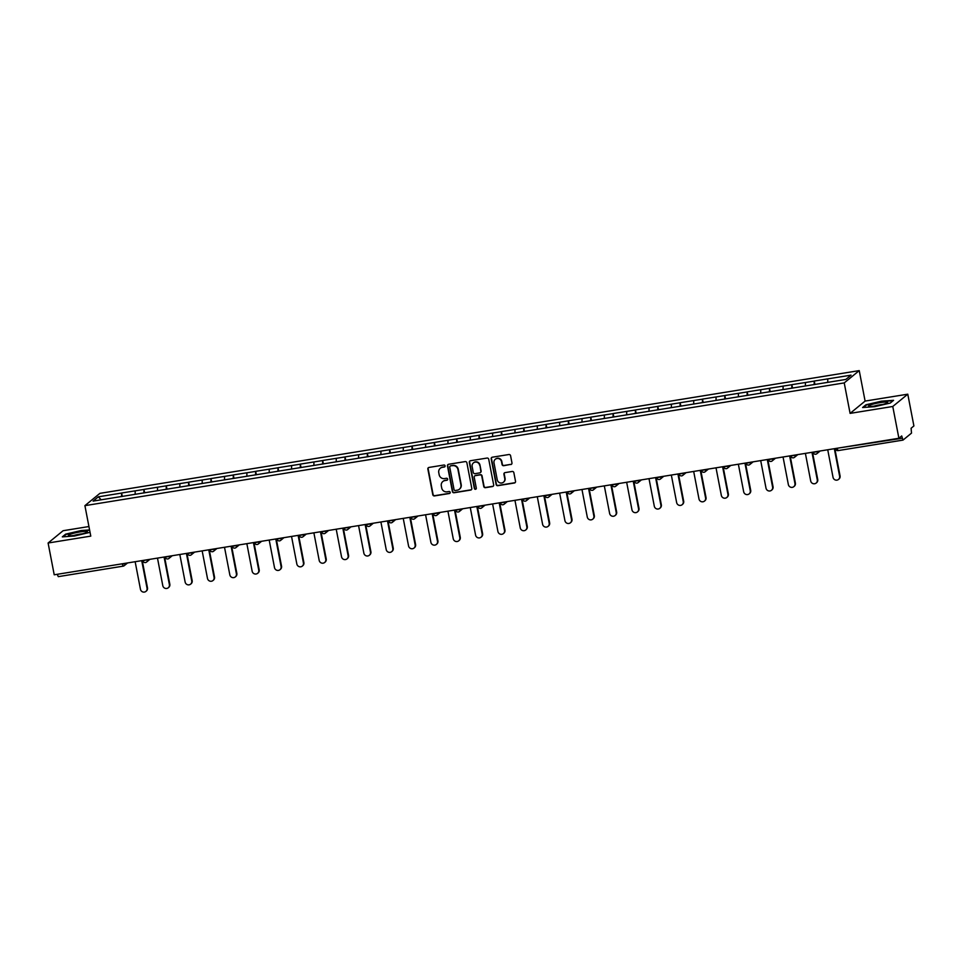 <?xml version="1.0" encoding="UTF-8"?>
<svg xmlns="http://www.w3.org/2000/svg" width="962" height="962" viewBox="0 0 962 962"><rect width="100%" height="100%" fill="white"/><g stroke="black" fill="none" stroke-linecap="round" stroke-linejoin="round"><path stroke-width="1.44" d="M445.105 465.861A1.022 0.986 -129.3 0 0 443.927 465.019L428.992 467.436A1.467 1.407 -129.3 0 0 427.862 469.083L432.792 494.721A1.467 1.407 -129.3 0 0 434.475 495.923L449.41 493.506A1.022 0.986 -129.3 0 0 450.204 492.352A1.022 0.986 -129.3 0 0 449.026 491.51L447.089 491.822A4.678 4.521 -129.3 0 1 441.714 487.999L441.305 485.858A4.678 4.521 -129.3 0 1 444.925 480.579L446.861 480.266A1.022 0.986 -129.3 0 0 447.655 479.1A1.022 0.986 -129.3 0 0 446.476 478.27L444.54 478.583A4.678 4.521 -129.3 0 1 439.165 474.747L438.756 472.619A4.678 4.521 -129.3 0 1 442.376 467.328L444.312 467.015A1.022 0.986 -129.3 0 0 445.105 465.861M510.834 464.562A1.467 1.407 -129.3 0 0 511.964 462.914L510.582 455.711A1.467 1.407 -129.3 0 0 508.91 454.521L492.316 457.203A1.467 1.407 -129.3 0 0 491.185 458.85L496.127 484.487A1.467 1.407 -129.3 0 0 497.799 485.69L514.393 483.008A1.467 1.407 -129.3 0 0 515.524 481.349L513.852 472.667A1.467 1.407 -129.3 0 0 512.169 471.464L505.074 472.619A1.467 1.407 -129.3 0 0 503.932 474.266L504.761 478.571A3.908 3.776 -129.3 0 1 503.487 482.202A3.908 3.776 -129.3 0 1 497.246 479.785L493.999 462.914A3.908 3.776 -129.3 0 1 495.274 459.283A3.908 3.776 -129.3 0 1 501.515 461.7L502.056 464.514A1.467 1.407 -129.3 0 0 503.739 465.704L511.135 464.309A1.467 1.407 -129.3 0 0 511.628 464.129M850.095 413.383L892.772 406.481L898.893 438.263L54.221 574.795L48.1 543.013L90.777 536.123L84.909 505.651L844.227 382.912L850.095 413.383L865.103 401.082L859.234 370.61L844.227 382.912M466.871 462.782A1.467 1.407 -129.3 0 0 465.187 461.592L448.593 464.273A1.467 1.407 -129.3 0 0 447.462 465.921L452.405 491.558A1.467 1.407 -129.3 0 0 454.088 492.748L470.671 490.067A1.467 1.407 -129.3 0 0 471.801 488.419L466.871 462.782M470.454 460.738L487.049 458.056A1.467 1.407 -129.3 0 1 488.72 459.247L493.662 484.884A1.467 1.407 -129.3 0 1 492.532 486.531L485.425 487.686A1.467 1.407 -129.3 0 1 483.754 486.483L481.746 476.094A1.467 1.407 -129.3 0 0 480.074 474.891L475.36 475.649A1.467 1.407 -129.3 0 0 474.23 477.308L476.31 488.131A1.022 0.986 -129.3 0 1 475.974 489.081A1.022 0.986 -129.3 0 1 474.35 488.443L469.324 462.385A1.467 1.407 -129.3 0 1 470.454 460.738M859.234 370.61L99.916 493.35L84.909 505.651M814.922 384.487L814.261 381.036L814.129 384.62M814.261 381.036L851.045 375.156L845.826 379.437L93.098 501.106L98.316 496.825L121.585 493.061L121.549 496.56M122.342 496.44L121.585 493.061M121.681 492.989L143.927 489.454L143.891 492.953M144.685 492.821L143.927 489.454M144.023 489.381L166.27 485.846L166.234 489.345M167.027 489.213L166.27 485.846M166.366 485.762L188.612 482.227L188.576 485.738M189.37 485.606L188.612 482.227M188.708 482.154L210.955 478.619L210.918 482.118M211.712 481.998L210.955 478.619M211.051 478.547L233.297 475.012L233.249 478.511M234.055 478.379L233.297 475.012M233.381 474.927L255.639 471.392L255.591 474.903M256.397 474.771L255.639 471.392M255.724 471.32L277.982 467.785L277.934 471.284M278.739 471.164L277.982 467.785M278.066 467.712L300.324 464.177L300.276 467.676M301.07 467.544L300.324 464.177M300.409 464.105L322.667 460.557L322.619 464.069M323.412 463.937L322.667 460.557M322.751 460.485L345.009 456.95L344.961 460.449M345.755 460.329L345.009 456.95M345.093 456.878L367.34 453.342L367.304 456.842M368.097 456.709L367.34 453.342M367.436 453.27L389.682 449.723L389.646 453.234M390.44 453.102L389.682 449.723M389.778 449.651L412.025 446.115L411.989 449.615M412.782 449.494L412.025 446.115M412.121 446.043L434.367 442.508L434.331 446.007M435.125 445.875L434.367 442.508M434.463 442.436L456.709 438.888L456.673 442.4M457.467 442.267L456.709 438.888M456.806 438.816L479.052 435.281L479.004 438.792M479.81 438.66L479.052 435.281M479.148 435.209L501.394 431.673L501.346 435.173M502.152 435.04L501.394 431.673M501.479 431.601L523.737 428.066L523.689 431.565M524.494 431.433L523.737 428.066M523.821 427.982L546.079 424.446L546.031 427.958M546.825 427.825L546.079 424.446M546.163 424.374L568.422 420.839L568.374 424.338M569.167 424.218L568.422 420.839M568.506 420.767L590.764 417.231L590.716 420.731M591.51 420.598L590.764 417.231M590.848 417.147L613.095 413.612L613.059 417.123M613.852 416.991L613.095 413.612M613.191 413.54L635.437 410.004L635.401 413.504M636.195 413.383L635.437 410.004M635.533 409.932L657.78 406.397L657.743 409.896M658.537 409.764L657.78 406.397M657.876 406.325L680.122 402.777L680.086 406.289M680.88 406.156L680.122 402.777M680.218 402.705L702.464 399.17L702.428 402.669M703.222 402.549L702.464 399.17M702.561 399.098L724.807 395.562L724.771 399.062M725.564 398.929L724.807 395.562M724.903 395.49L747.149 391.943L747.101 395.454M747.907 395.322L747.149 391.943M747.233 391.871L769.492 388.335L769.444 391.835M770.249 391.714L769.492 388.335M769.576 388.263L791.834 384.728L791.786 388.227M792.592 388.095L791.834 384.728M791.918 384.656L814.177 381.12M805.434 382.527L805.398 385.966M783.092 386.135L783.056 389.586M760.75 389.754L760.714 393.193M738.407 393.362L738.371 396.801M716.077 396.969L716.029 400.42M693.734 400.589L693.686 404.028M671.392 404.196L671.344 407.635M649.049 407.804L649.001 411.255M626.707 411.411L626.659 414.862M604.364 415.031L604.328 418.47M582.022 418.638L581.986 422.077M559.68 422.246L559.643 425.697M537.337 425.865L537.301 429.305M514.995 429.473L514.959 432.912M492.652 433.08L492.616 436.532M470.322 436.7L470.274 440.139M447.979 440.307L447.931 443.747M425.637 443.915L425.589 447.366M403.294 447.534L403.246 450.974M380.952 451.142L380.904 454.581M358.61 454.749L358.561 458.201M336.267 458.357L336.231 461.808M313.925 461.976L313.889 465.416M291.582 465.584L291.546 469.023M269.24 469.191L269.204 472.643M246.897 472.811L246.861 476.25M224.555 476.418L224.519 479.858M202.224 480.026L202.176 483.477M179.882 483.645L179.834 487.085M157.54 487.253L157.491 490.692M135.197 490.86L135.149 494.312M57.371 574.278L122.246 563.792M123.088 566.149L58.273 576.647L57.467 574.807M98.316 496.825L101.178 499.795M88.937 526.539L63.107 530.711L48.1 543.013M892.772 406.481L907.779 394.179L913.9 425.95L911.098 428.258L911.507 433.116L903.017 440.091L901.707 435.954L898.893 438.263M907.779 394.179L865.103 401.082M827.777 378.92L827.741 382.359M89.586 529.93L81.145 530.531L65.656 534.138L62.314 536.88L74.459 536.014L90.043 532.335M862.589 407.527L874.735 406.661L890.235 403.054L893.578 400.312L881.42 401.178L865.932 404.786L862.589 407.527M444.901 466.678A1.022 0.986 -129.3 0 1 444.612 466.774L442.676 467.087A4.678 4.521 -129.3 0 0 440.44 468.145M442.989 481.397A4.678 4.521 -129.3 0 1 445.226 480.327L447.162 480.014A1.022 0.986 -129.3 0 0 447.45 479.918M428.499 467.616A1.467 1.407 -129.3 0 0 428.162 468.843L433.092 494.48A1.467 1.407 -129.3 0 0 434.776 495.67L449.711 493.265A1.022 0.986 -129.3 0 0 450 493.157M448.1 464.454A1.467 1.407 -129.3 0 0 447.763 465.668L452.705 491.305A1.467 1.407 -129.3 0 0 454.389 492.508L470.971 489.826A1.467 1.407 -129.3 0 0 471.464 489.646M450.529 466.017A1.022 0.986 -129.3 0 0 449.735 467.171L454.064 489.67A1.022 0.986 -129.3 0 0 455.242 490.512L457.287 490.175A4.678 4.521 -129.3 0 0 460.906 484.896L457.948 469.516A4.678 4.521 -129.3 0 0 452.561 465.68L450.829 465.764A1.022 0.986 -129.3 0 0 450.228 466.113M459.523 489.117A4.678 4.521 -129.3 0 0 461.207 484.644L460.906 484.896M450.829 465.764L452.861 465.44A4.678 4.521 -129.3 0 1 458.249 469.264L461.207 484.644M474.867 475.841A1.467 1.407 -129.3 0 1 475.661 475.408L480.375 474.651A1.467 1.407 -129.3 0 1 482.046 475.841L484.054 486.243A1.467 1.407 -129.3 0 0 485.726 487.433L492.833 486.291A1.467 1.407 -129.3 0 0 493.326 486.111M469.961 460.918A1.467 1.407 -129.3 0 0 469.624 462.145L474.639 488.203A1.022 0.986 -129.3 0 0 476.118 488.936M479.677 465.307A3.908 3.776 -129.3 0 0 473.436 462.89A3.908 3.776 -129.3 0 0 472.15 466.522L473.292 472.462A1.467 1.407 -129.3 0 0 474.975 473.665L479.689 472.895A1.467 1.407 -129.3 0 0 480.82 471.248L479.966 465.055A3.908 3.776 -129.3 0 0 473.581 462.77M480.483 472.474A1.467 1.407 -129.3 0 0 481.12 471.007L480.82 471.248M479.966 465.055L481.12 471.007M495.43 459.163A3.908 3.776 -129.3 0 1 501.815 461.447L502.356 464.261A1.467 1.407 -129.3 0 0 504.04 465.464L511.135 464.309M503.631 482.082A3.908 3.776 -129.3 0 0 505.062 478.33L504.761 478.571M504.569 472.799A1.467 1.407 -129.3 0 0 504.232 474.025L505.062 478.33M491.822 457.383A1.467 1.407 -129.3 0 0 491.486 458.609L496.416 484.247A1.467 1.407 -129.3 0 0 498.1 485.437L514.694 482.756A1.467 1.407 -129.3 0 0 515.187 482.575M147.042 588.203L147.487 587.842A3.427 3.307 50.7 0 1 146.368 591.017L145.923 591.389A3.427 3.307 -129.3 0 0 147.042 588.203L141.727 560.642M135.149 561.712L140.452 589.273A3.427 3.307 -129.3 0 0 145.923 591.389M147.487 587.842L142.232 560.557M169.384 584.595L169.829 584.223A3.427 3.307 50.7 0 1 168.711 587.409L168.254 587.782A3.427 3.307 -129.3 0 0 169.384 584.595L164.069 557.034M157.479 558.092L162.794 585.666A3.427 3.307 -129.3 0 0 168.254 587.782M169.829 584.223L164.574 556.95M191.727 580.988L192.172 580.615A3.427 3.307 50.7 0 1 191.053 583.802L190.596 584.162A3.427 3.307 -129.3 0 0 191.727 580.988L186.412 553.427M179.822 554.485L185.137 582.046A3.427 3.307 -129.3 0 0 190.596 584.162M192.172 580.615L186.917 553.342M214.069 577.368L214.514 577.008A3.427 3.307 50.7 0 1 213.396 580.182L212.939 580.555A3.427 3.307 -129.3 0 0 214.069 577.368L208.754 549.807M202.164 550.877L207.479 578.439A3.427 3.307 -129.3 0 0 212.939 580.555M214.514 577.008L209.259 549.723M236.399 573.761L236.856 573.388A3.427 3.307 50.7 0 1 235.738 576.575L235.281 576.947A3.427 3.307 -129.3 0 0 236.399 573.761L231.096 546.2M224.507 547.258L229.822 574.831A3.427 3.307 -129.3 0 0 235.281 576.947M236.856 573.388L231.601 546.115M258.742 570.153L259.199 569.781A3.427 3.307 50.7 0 1 258.081 572.967L257.624 573.328A3.427 3.307 -129.3 0 0 258.742 570.153L253.439 542.592M246.849 543.65L252.152 571.212A3.427 3.307 -129.3 0 0 257.624 573.328M259.199 569.781L253.944 542.508M86.893 531.469A9.68 1.239 -10.9 0 0 75.204 532.864A9.68 1.239 -10.9 0 0 68.639 535.618A9.68 1.239 -10.9 0 0 68.819 535.666A9.68 1.239 -10.9 0 0 78.415 534.716A9.68 1.239 -10.9 0 0 87.181 532.046A9.68 1.239 -10.9 0 0 86.893 531.469M82.287 533.838A6.626 0.842 -10.9 0 0 73.846 535.461M63.131 536.82L66.089 534.403L81.097 530.904L89.658 530.303M887.168 402.104A9.68 1.239 -10.9 0 0 875.48 403.511A9.68 1.239 -10.9 0 0 868.914 406.265A9.68 1.239 -10.9 0 0 869.095 406.313A9.68 1.239 -10.9 0 0 878.691 405.363A9.68 1.239 -10.9 0 0 887.457 402.693A9.68 1.239 -10.9 0 0 887.168 402.104M882.575 404.485A6.626 0.842 -10.9 0 0 874.121 406.108M863.419 407.467L866.365 405.05L881.372 401.551L893.073 400.721M281.084 566.546L281.541 566.173A3.427 3.307 50.7 0 1 280.411 569.348L279.966 569.72A3.427 3.307 -129.3 0 0 281.084 566.546L275.781 538.973M269.192 540.043L274.495 567.604A3.427 3.307 -129.3 0 0 279.966 569.72M281.541 566.173L276.286 538.9M303.427 562.926L303.884 562.566A3.427 3.307 50.7 0 1 302.753 565.74L302.308 566.113A3.427 3.307 -129.3 0 0 303.427 562.926L298.124 535.365M291.534 536.435L296.837 563.997A3.427 3.307 -129.3 0 0 302.308 566.113M303.884 562.566L298.629 535.281M325.769 559.319L326.226 558.946A3.427 3.307 50.7 0 1 325.096 562.133L324.651 562.493A3.427 3.307 -129.3 0 0 325.769 559.319L320.466 531.758M313.877 532.816L319.18 560.377A3.427 3.307 -129.3 0 0 324.651 562.493M326.226 558.946L320.971 531.673M348.112 555.711L348.557 555.339A3.427 3.307 50.7 0 1 347.438 558.513L346.993 558.886A3.427 3.307 -129.3 0 0 348.112 555.711L342.809 528.138M336.219 529.208L341.522 556.77A3.427 3.307 -129.3 0 0 346.993 558.886M348.557 555.339L343.314 528.066M370.454 552.092L370.899 551.731A3.427 3.307 50.7 0 1 369.781 554.906L369.336 555.278A3.427 3.307 -129.3 0 0 370.454 552.092L365.151 524.53M358.561 525.601L363.864 553.162A3.427 3.307 -129.3 0 0 369.336 555.278M370.899 551.731L365.656 524.446M392.797 548.484L393.242 548.112A3.427 3.307 50.7 0 1 392.123 551.298L391.678 551.671A3.427 3.307 -129.3 0 0 392.797 548.484L387.482 520.923M380.904 521.981L386.207 549.555A3.427 3.307 -129.3 0 0 391.678 551.671M393.242 548.112L387.987 520.839M415.139 544.877L415.584 544.504A3.427 3.307 50.7 0 1 414.466 547.691L414.009 548.051A3.427 3.307 -129.3 0 0 415.139 544.877L409.824 517.303M403.234 518.374L408.549 545.935A3.427 3.307 -129.3 0 0 414.009 548.051M415.584 544.504L410.329 517.231M437.482 541.257L437.926 540.897A3.427 3.307 50.7 0 1 436.808 544.071L436.351 544.444A3.427 3.307 -129.3 0 0 437.482 541.257L432.166 513.696M425.577 514.766L430.892 542.327A3.427 3.307 -129.3 0 0 436.351 544.444M437.926 540.897L432.672 513.612M459.824 537.65L460.269 537.277A3.427 3.307 50.7 0 1 459.151 540.464L458.694 540.836A3.427 3.307 -129.3 0 0 459.824 537.65L454.509 510.088M447.919 511.147L453.234 538.72A3.427 3.307 -129.3 0 0 458.694 540.836M460.269 537.277L455.014 510.004M482.154 534.042L482.611 533.669A3.427 3.307 50.7 0 1 481.493 536.856L481.036 537.217A3.427 3.307 -129.3 0 0 482.154 534.042L476.851 506.481M470.262 507.539L475.577 535.1A3.427 3.307 -129.3 0 0 481.036 537.217M482.611 533.669L477.356 506.397M504.497 530.423L504.954 530.062A3.427 3.307 50.7 0 1 503.835 533.237L503.379 533.609A3.427 3.307 -129.3 0 0 504.497 530.423L499.194 502.861M492.604 503.932L497.919 531.493A3.427 3.307 -129.3 0 0 503.379 533.609M504.954 530.062L499.699 502.777M526.839 526.815L527.296 526.442A3.427 3.307 50.7 0 1 526.166 529.629L525.721 530.002A3.427 3.307 -129.3 0 0 526.839 526.815L521.536 499.254M514.947 500.312L520.25 527.885A3.427 3.307 -129.3 0 0 525.721 530.002M527.296 526.442L522.041 499.17M549.182 523.208L549.639 522.835A3.427 3.307 50.7 0 1 548.508 526.022L548.063 526.382A3.427 3.307 -129.3 0 0 549.182 523.208L543.879 495.646M537.289 496.705L542.592 524.266A3.427 3.307 -129.3 0 0 548.063 526.382M549.639 522.835L544.384 495.562M571.524 519.588L571.981 519.227A3.427 3.307 50.7 0 1 570.851 522.402L570.406 522.775A3.427 3.307 -129.3 0 0 571.524 519.588L566.221 492.027M559.631 493.097L564.934 520.658A3.427 3.307 -129.3 0 0 570.406 522.775M571.981 519.227L566.726 491.955M593.867 515.981L594.312 515.608A3.427 3.307 50.7 0 1 593.193 518.795L592.748 519.167A3.427 3.307 -129.3 0 0 593.867 515.981L588.564 488.419M581.974 489.49L587.277 517.051A3.427 3.307 -129.3 0 0 592.748 519.167M594.312 515.608L589.069 488.335M616.209 512.373L616.654 512A3.427 3.307 50.7 0 1 615.536 515.187L615.091 515.548A3.427 3.307 -129.3 0 0 616.209 512.373L610.906 484.812M604.316 485.87L609.619 513.431A3.427 3.307 -129.3 0 0 615.091 515.548M616.654 512L611.411 484.728M638.552 508.766L638.996 508.393A3.427 3.307 50.7 0 1 637.878 511.568L637.433 511.94A3.427 3.307 -129.3 0 0 638.552 508.766L633.236 481.192M626.659 482.263L631.962 509.824A3.427 3.307 -129.3 0 0 637.433 511.94M638.996 508.393L633.742 481.12M660.894 505.146L661.339 504.785A3.427 3.307 50.7 0 1 660.221 507.96L659.764 508.333A3.427 3.307 -129.3 0 0 660.894 505.146L655.579 477.585M649.001 478.655L654.304 506.216A3.427 3.307 -129.3 0 0 659.764 508.333M661.339 504.785L656.084 477.501M683.236 501.539L683.681 501.166A3.427 3.307 50.7 0 1 682.563 504.353L682.106 504.725A3.427 3.307 -129.3 0 0 683.236 501.539L677.921 473.977M671.332 475.036L676.647 502.597A3.427 3.307 -129.3 0 0 682.106 504.725M683.681 501.166L678.426 473.893M705.579 497.931L706.024 497.558A3.427 3.307 50.7 0 1 704.905 500.745L704.449 501.106A3.427 3.307 -129.3 0 0 705.579 497.931L700.264 470.358M693.674 471.428L698.989 498.989A3.427 3.307 -129.3 0 0 704.449 501.106M706.024 497.558L700.769 470.286M727.921 494.312L728.366 493.951A3.427 3.307 50.7 0 1 727.248 497.126L726.791 497.498A3.427 3.307 -129.3 0 0 727.921 494.312L722.606 466.75M716.017 467.821L721.332 495.382A3.427 3.307 -129.3 0 0 726.791 497.498M728.366 493.951L723.111 466.666M750.252 490.704L750.709 490.331A3.427 3.307 50.7 0 1 749.59 493.518L749.133 493.891A3.427 3.307 -129.3 0 0 750.252 490.704L744.949 463.143M738.359 464.201L743.674 491.774A3.427 3.307 -129.3 0 0 749.133 493.891M750.709 490.331L745.454 463.059M772.594 487.097L773.051 486.724A3.427 3.307 50.7 0 1 771.921 489.911L771.476 490.271A3.427 3.307 -129.3 0 0 772.594 487.097L767.291 459.535M760.702 460.594L766.005 488.155A3.427 3.307 -129.3 0 0 771.476 490.271M773.051 486.724L767.796 459.451M794.937 483.477L795.394 483.116A3.427 3.307 50.7 0 1 794.263 486.291L793.818 486.664A3.427 3.307 -129.3 0 0 794.937 483.477L789.634 455.916M783.044 456.986L788.347 484.547A3.427 3.307 -129.3 0 0 793.818 486.664M795.394 483.116L790.139 455.832M817.279 479.87L817.736 479.497A3.427 3.307 50.7 0 1 816.606 482.683L816.161 483.056A3.427 3.307 -129.3 0 0 817.279 479.87L811.976 452.308M805.386 453.367L810.689 480.94A3.427 3.307 -129.3 0 0 816.161 483.056M817.736 479.497L812.481 452.224M839.622 476.262L840.066 475.889A3.427 3.307 50.7 0 1 838.948 479.076L838.503 479.437A3.427 3.307 -129.3 0 0 839.622 476.262L834.319 448.701M827.729 449.759L833.032 477.32A3.427 3.307 -129.3 0 0 838.503 479.437M840.066 475.889L834.824 448.617M127.573 562.938L124.218 565.68A2.237 2.152 -129.3 0 1 123.22 566.125L122.342 564.321L125.325 563.299M902.885 440.103L838.082 450.601L902.957 440.115M837.168 448.232L902.152 438.275M835.473 448.508L837.277 448.761L838.082 450.601A2.237 2.237 0 0 1 835.533 448.821L835.569 448.737M124.904 563.359L124.952 563.612A2.237 2.152 -129.3 0 1 124.218 565.68A2.237 2.237 0 0 1 123.16 566.161L58.273 576.647M147.246 559.752L142.989 560.69M145.563 562.517A2.237 2.152 -129.3 0 0 147.282 559.992L147.667 559.68M167.905 558.91A2.237 2.152 -129.3 0 0 169.625 556.385L165.332 557.082M190.235 555.302A2.237 2.152 -129.3 0 0 191.967 552.777L187.674 553.463M212.578 551.683A2.237 2.152 -129.3 0 0 214.31 549.158L210.017 549.855M234.92 548.075A2.237 2.152 -129.3 0 0 236.652 545.55L232.359 546.248M257.263 544.468A2.237 2.152 -129.3 0 0 258.994 541.943L254.702 542.64M279.605 540.848A2.237 2.152 -129.3 0 0 281.337 538.323L277.044 539.021M301.948 537.241A2.237 2.152 -129.3 0 0 303.679 534.716L299.386 535.413M324.29 533.633A2.237 2.152 -129.3 0 0 326.022 531.108L321.717 531.806M346.633 530.014A2.237 2.152 -129.3 0 0 348.364 527.501L344.059 528.186M368.975 526.406A2.237 2.152 -129.3 0 0 370.707 523.881L366.402 524.579M391.318 522.799A2.237 2.152 -129.3 0 0 393.037 520.274L388.744 520.971M413.66 519.179A2.237 2.152 -129.3 0 0 415.38 516.666L411.087 517.352M435.99 515.572A2.237 2.152 -129.3 0 0 437.722 513.047L433.429 513.744M458.333 511.964A2.237 2.152 -129.3 0 0 460.064 509.439L455.772 510.137M480.675 508.357A2.237 2.152 -129.3 0 0 482.407 505.832L478.114 506.517M503.018 504.737A2.237 2.152 -129.3 0 0 504.749 502.212L500.456 502.91M525.36 501.13A2.237 2.152 -129.3 0 0 527.092 498.605L522.799 499.302M547.703 497.522A2.237 2.152 -129.3 0 0 549.434 494.997L545.141 495.683M570.045 493.903A2.237 2.152 -129.3 0 0 571.777 491.378L567.472 492.075M592.388 490.295A2.237 2.152 -129.3 0 0 594.119 487.77L589.814 488.468M614.73 486.688A2.237 2.152 -129.3 0 0 616.462 484.163L612.157 484.86M637.072 483.068A2.237 2.152 -129.3 0 0 638.792 480.555L634.499 481.24M659.415 479.461A2.237 2.152 -129.3 0 0 661.134 476.936L656.842 477.633M681.757 475.853A2.237 2.152 -129.3 0 0 683.477 473.328L679.184 474.025M704.088 472.234A2.237 2.152 -129.3 0 0 705.819 469.721L701.526 470.406M726.43 468.626A2.237 2.152 -129.3 0 0 728.162 466.101L723.869 466.798M748.773 465.019A2.237 2.152 -129.3 0 0 750.504 462.494L746.211 463.191M771.115 461.411A2.237 2.152 -129.3 0 0 772.847 458.886L768.554 459.571M793.458 457.792A2.237 2.152 -129.3 0 0 795.189 455.267L790.896 455.964M815.8 454.184A2.237 2.152 -129.3 0 0 817.532 451.659L813.239 452.356M142.881 560.461L142.941 560.762A2.237 2.237 0 0 0 146.561 562.073L149.904 559.319M165.224 556.842L165.284 557.154A2.237 2.237 0 0 0 168.903 558.465L172.246 555.711M187.566 553.234L187.626 553.547A2.237 2.237 0 0 0 191.234 554.846L194.589 552.104M209.908 549.627L209.969 549.927A2.237 2.237 0 0 0 213.576 551.238L216.931 548.484M232.251 546.007L232.311 546.32A2.237 2.237 0 0 0 235.918 547.631L239.273 544.877M254.593 542.4L254.653 542.712A2.237 2.237 0 0 0 258.261 544.011L261.616 541.269M276.936 538.792L276.996 539.093A2.237 2.237 0 0 0 280.603 540.403L283.958 537.65M299.278 535.185L299.338 535.485A2.237 2.237 0 0 0 302.946 536.796L306.301 534.042M321.621 531.565L321.681 531.878A2.237 2.237 0 0 0 325.288 533.176L328.643 530.435M343.963 527.958L344.023 528.27A2.237 2.237 0 0 0 347.631 529.569L350.986 526.815M366.294 524.35L366.354 524.651A2.237 2.237 0 0 0 369.973 525.961L373.328 523.208M388.636 520.731L388.696 521.043A2.237 2.237 0 0 0 392.316 522.342L395.659 519.6M410.978 517.123L411.039 517.436A2.237 2.237 0 0 0 414.658 518.734L418.001 515.993M433.321 513.516L433.381 513.816A2.237 2.237 0 0 0 436.988 515.127L440.343 512.373M455.663 509.896L455.723 510.209A2.237 2.237 0 0 0 459.331 511.519L462.686 508.766M478.006 506.289L478.066 506.601A2.237 2.237 0 0 0 481.673 507.9L485.028 505.158M500.348 502.681L500.408 502.982A2.237 2.237 0 0 0 504.016 504.292L507.371 501.539M522.691 499.062L522.751 499.374A2.237 2.237 0 0 0 526.358 500.685L529.713 497.931M545.033 495.454L545.093 495.767A2.237 2.237 0 0 0 548.701 497.065L552.056 494.324M567.376 491.847L567.436 492.147A2.237 2.237 0 0 0 571.043 493.458L574.398 490.704M589.718 488.227L589.778 488.54A2.237 2.237 0 0 0 593.386 489.85L596.741 487.097M612.06 484.62L612.109 484.932A2.237 2.237 0 0 0 615.728 486.231L619.083 483.489M634.391 481.012L634.451 481.325A2.237 2.237 0 0 0 638.071 482.623L641.426 479.87M656.733 477.405L656.793 477.705A2.237 2.237 0 0 0 660.413 479.016L663.756 476.262M679.076 473.785L679.136 474.098A2.237 2.237 0 0 0 682.743 475.396L686.098 472.655M701.418 470.177L701.478 470.49A2.237 2.237 0 0 0 705.086 471.789L708.441 469.047M723.761 466.57L723.821 466.871A2.237 2.237 0 0 0 727.428 468.181L730.783 465.428M746.103 462.95L746.163 463.263A2.237 2.237 0 0 0 749.771 464.574L753.126 461.82M768.446 459.343L768.506 459.656A2.237 2.237 0 0 0 772.113 460.954L775.468 458.213M790.788 455.735L790.848 456.036A2.237 2.237 0 0 0 794.456 457.347L797.811 454.593M813.13 452.116L813.191 452.429A2.237 2.237 0 0 0 816.798 453.739L820.153 450.986"/></g></svg>
